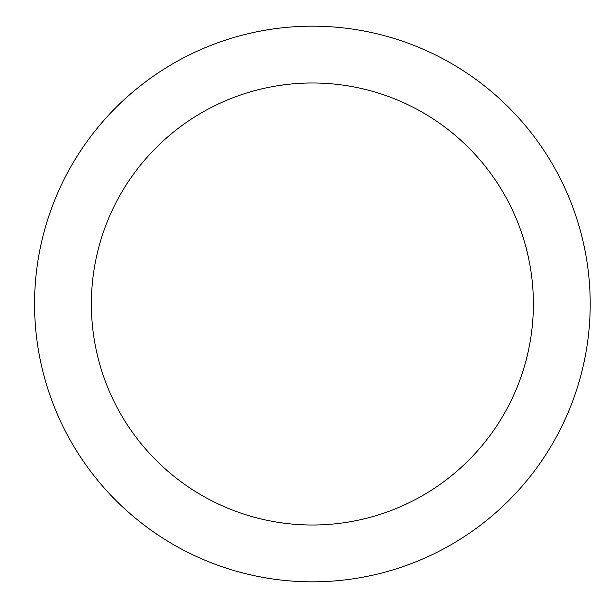 <?xml version="1.0" encoding="UTF-8"?>
<svg xmlns="http://www.w3.org/2000/svg" width="608" height="608" viewBox="0 0 608 608"><rect width="100%" height="100%" fill="white"/><g stroke="black" fill="none" stroke-linecap="round" stroke-linejoin="round"><path stroke-width="0.46" stroke-dasharray="3.04 2.28" d="M34.557 304A277.818 277.818 0 0 0 451.288 544.601A277.818 277.818 0 0 0 451.288 63.399A277.818 277.818 0 0 0 34.557 304A277.818 277.818 0 0 0 451.288 544.601A277.818 277.818 0 0 0 451.288 63.399A277.818 277.818 0 0 0 34.557 304A277.818 277.818 0 0 0 451.288 544.601A277.818 277.818 0 0 0 451.288 63.399A277.818 277.818 0 0 0 34.557 304M91.367 304A221.008 221.008 0 0 0 422.879 495.398A221.008 221.008 0 0 0 422.879 112.602A221.008 221.008 0 0 0 91.367 304A221.008 221.008 0 0 0 422.879 495.398A221.008 221.008 0 0 0 422.879 112.602A221.008 221.008 0 0 0 91.367 304A221.008 221.008 0 0 0 422.879 495.398A221.008 221.008 0 0 0 422.879 112.602A221.008 221.008 0 0 0 91.367 304"/><path stroke-width="0.91" d="M91.367 304A221.008 221.008 0 0 0 422.879 495.398A221.008 221.008 0 0 0 422.879 112.602A221.008 221.008 0 0 0 91.367 304M34.557 304A277.818 277.818 0 0 0 451.288 544.601A277.818 277.818 0 0 0 451.288 63.399A277.818 277.818 0 0 0 34.557 304"/></g></svg>
